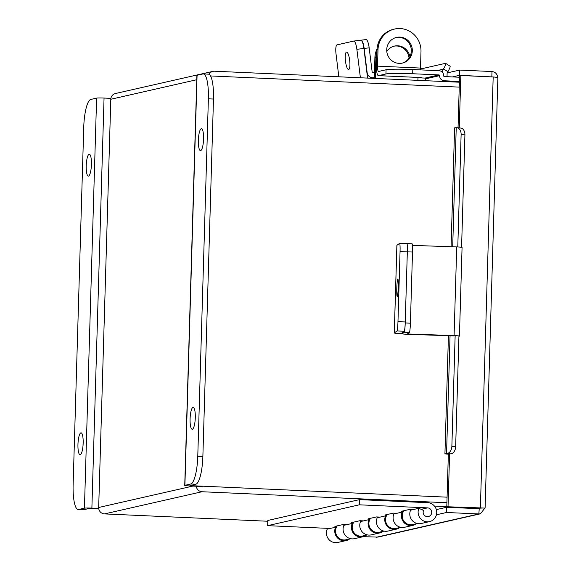 <?xml version="1.0" encoding="UTF-8"?>
<svg xmlns="http://www.w3.org/2000/svg" width="571" height="571" viewBox="0 0 571 571"><rect width="100%" height="100%" fill="white"/><g stroke="black" fill="none" stroke-linecap="round" stroke-linejoin="round"><path stroke-width="0.86" d="M267.77 521.244L104.486 513.907A6.16 5.974 -102.8 0 1 98.683 507.498L110.803 99.268A6.16 5.974 -102.8 0 1 115.413 93.53L212.962 71.361A6.16 5.974 77.2 0 1 214.51 71.218L459.391 82.217M447.072 497.163L190.671 485.65L195.832 484.229L190.735 484.001L184.904 485.329A6.16 0.385 -178.3 0 0 184.733 485.414A6.16 0.385 -178.3 0 0 189.429 485.928L202.184 486.499M446.907 502.737L202.027 491.738A6.16 5.974 77.2 0 1 196.267 486.235M212.962 71.361A6.16 5.974 77.2 0 0 209.079 74.337M429.549 521.608L421.212 523.5A9.593 9.3 -102.8 0 1 410.563 510.181L418.9 508.283A9.593 9.3 77.2 0 0 429.549 521.608A9.593 9.3 77.2 0 0 427.708 502.687L359.494 499.625L267.792 520.466L267.642 525.655L330.131 528.461M403.497 511.33L401.57 511.245L409.907 509.353L413.49 509.51M418.9 508.283L423.518 510.438A4.39 4.261 77.2 0 0 428.4 516.541A4.39 4.261 77.2 0 0 427.558 507.876L359.337 504.814L267.642 525.655M346.804 524.67L343.221 524.513L334.884 526.405L336.811 526.491M363.477 520.88L359.887 520.723L351.558 522.615L353.485 522.701M380.15 517.09L376.56 516.933L368.224 518.825L370.151 518.911M396.816 513.3L393.233 513.143L384.897 515.035L386.824 515.121M416.345 523.778A9.593 9.3 -102.8 0 1 412.876 525.399L404.539 527.29A9.593 9.3 -102.8 0 1 393.89 513.971L402.227 512.073L402.948 512.408M412.876 525.399A9.593 9.3 -102.8 0 1 402.227 512.073M399.671 527.568A9.593 9.3 -102.8 0 1 396.203 529.189L387.873 531.08A9.593 9.3 -102.8 0 1 377.217 517.761L385.553 515.863L386.274 516.198M396.203 529.189A9.593 9.3 -102.8 0 1 385.553 515.863M382.998 531.358A9.593 9.3 -102.8 0 1 379.537 532.979L371.2 534.87A9.593 9.3 -102.8 0 1 360.544 521.551L368.88 519.653L369.601 519.988M379.537 532.979A9.593 9.3 -102.8 0 1 368.88 519.653M366.325 535.148A9.593 9.3 -102.8 0 1 362.863 536.769L354.527 538.66A9.593 9.3 -102.8 0 1 343.87 525.334L352.207 523.443L352.928 523.778M362.863 536.769A9.593 9.3 -102.8 0 1 352.207 523.443M359.494 499.625L359.337 504.814M349.652 538.938A9.593 9.3 -102.8 0 1 346.19 540.559L337.854 542.45A9.593 9.3 -102.8 0 1 327.197 529.124L335.534 527.233L336.255 527.568M346.19 540.559A9.593 9.3 -102.8 0 1 335.534 527.233M417.394 523.543L412.697 524.606A8.779 8.515 -102.8 0 1 403.911 510.717M411.834 509.439A8.779 8.515 77.2 0 0 411.541 509.953M400.721 527.333L396.024 528.396A8.779 8.515 -102.8 0 1 387.238 514.507M395.161 513.229A8.779 8.515 77.2 0 0 394.875 513.743M384.047 531.123L379.358 532.186A8.779 8.515 -102.8 0 1 370.565 518.297M378.487 517.019A8.779 8.515 77.2 0 0 378.202 517.533M367.374 534.913L362.685 535.976A8.779 8.515 -102.8 0 1 353.892 522.087M361.814 520.809A8.779 8.515 77.2 0 0 361.529 521.323M337.218 525.877A8.779 8.515 77.2 0 0 346.012 539.766L350.701 538.703M345.148 524.599A8.779 8.515 77.2 0 0 344.855 525.113M446.793 506.62L434.452 506.07M466.279 507.612L466.264 508.14M448.435 335.712L444.93 453.731A5.881 0.371 -178.3 0 1 446.558 453.524L446.808 453.517A7.023 4.839 -84.9 0 0 451.868 446.329L455.658 446.672A7.023 4.839 95.1 0 1 450.598 453.852L448.349 454.173L446.786 506.741L480.389 507.905L446.786 506.741M449.591 453.888L448.035 506.456M447.014 76.685L447.129 72.917L459.634 70.076L491.988 71.532C495.578 72.067 497.477 74.209 497.691 77.97C498.226 77.613 496.72 77.271 493.18 76.949L460.826 75.5L459.27 127.911M460.826 75.5L459.576 75.779L458.035 127.797M452.389 76.921L459.477 75.315L491.374 76.871M459.634 70.076L459.477 75.315M492.231 76.907L491.831 76.764L491.988 71.532M483.095 508.012L485.093 508.069L497.869 77.82M479.226 508.697L478.855 513.95L480.389 513.814L484.922 508.09L480.389 507.905L493.18 76.949M480.389 513.814L377.902 537.111L363.263 536.661M376.339 537.254L478.855 513.95L446.501 512.494L446.658 507.262L479.012 508.711L479.826 507.862M446.501 512.494L436.444 514.785M446.658 507.262L436.344 509.603M442.496 72.41A5.881 5.703 77.2 0 1 443.353 69.184L443.531 68.884A7.023 1.213 -57 0 0 445.694 63.374L450.027 66.186A7.023 1.213 123 0 1 447.871 71.696L447.685 71.996A0.635 0.614 77.2 0 0 447.771 72.774M443.696 75.872A5.881 5.703 77.2 0 0 444.295 76.557M445.694 63.374A7.023 1.213 -57 0 0 445.459 63.345L420.492 69.02M444.93 453.731A5.881 0.371 -178.3 0 0 448.371 454.166M451.076 246.729L454.602 127.904A5.881 0.371 1.7 0 1 456.229 127.697L456.472 127.69A7.023 4.839 -84.9 0 1 456.893 127.697L460.683 128.04A7.023 4.839 95.1 0 1 464.915 134.863L461.118 134.52A7.023 4.839 -84.9 0 0 456.893 127.697M451.868 446.329L455.151 335.627M457.785 246.965L461.118 134.52M455.658 446.672L458.941 335.948M461.575 247.286L464.915 134.863M398.251 287.192A8.779 0.707 -88 0 0 397.83 278.941A8.779 0.707 -88 0 0 396.802 288.248A8.779 0.707 -88 0 0 397.223 296.499A8.779 0.707 -88 0 0 398.251 287.192M397.973 321.68L400.05 251.597A8.779 0.707 -88 0 0 399.629 243.346A8.779 0.707 -88 0 0 399.586 243.36L396.909 245.316A7.937 0.5 1.7 0 0 396.881 245.359L394.283 332.964A7.937 0.5 -178.3 0 1 394.304 332.922L396.988 330.973A8.779 0.707 -88 0 0 397.973 321.68L405.253 321.937A8.779 0.707 92 0 1 404.268 331.223L401.584 333.178L402.22 333.243M394.283 332.964A7.937 0.5 -178.3 0 0 400.328 333.628L402.205 333.714M406.866 243.617A8.779 0.707 92 0 1 406.909 243.603A8.779 0.707 92 0 1 407.33 251.847A8.779 0.707 -88 0 0 406.909 243.603A8.779 0.707 -88 0 0 406.866 243.617M405.253 321.937L407.33 251.847L400.05 251.597M346.504 52.089A8.779 2.127 -96.7 0 0 345.484 61.168A8.779 2.127 -96.7 0 0 348.603 69.526A8.779 2.127 -96.7 0 0 348.66 69.519A8.779 2.127 -96.7 0 0 349.68 60.447A8.779 2.127 -96.7 0 0 346.561 52.082A8.779 2.127 -96.7 0 0 346.504 52.089M360.394 77.77L356.875 49.306A8.779 2.127 -96.7 0 0 353.77 41.055A8.779 2.127 -96.7 0 0 353.713 41.069L337.04 44.859A8.779 2.127 -96.7 0 0 336.034 54.045L338.846 76.807M367.574 78.091L363.913 48.478L356.875 49.306M353.82 41.055L360.751 40.241A8.779 2.127 83.3 0 1 360.808 40.234A8.779 2.127 83.3 0 1 363.913 48.478M458.934 336.24A5.831 0.364 -178.3 0 0 459.434 336.105A5.831 0.364 -178.3 0 0 454.088 335.584L407.98 333.978L407.401 333.921L409.414 332.458L404.232 332.279L402.22 333.742A5.831 0.364 -178.3 0 0 402.205 333.771A5.831 0.364 -178.3 0 0 407.551 334.292L453.66 335.898M454.088 335.584L456.721 246.922L412.44 245.387M404.232 332.279A8.779 0.707 -88 0 0 405.217 322.986L407.33 251.847L412.512 252.032A8.779 0.707 92 0 0 412.091 243.781A8.779 0.707 92 0 0 412.041 243.796M405.217 322.986L410.399 323.165L412.512 252.032M410.399 323.165A8.779 0.707 92 0 1 409.414 332.458M456.721 246.922A5.831 0.364 1.7 0 1 462.067 247.45L459.434 336.105M374.455 72.389L372.849 72.581A0.635 0.614 77.2 0 1 372.164 72.025L369.173 47.836L364.162 48.421L367.153 72.61A5.831 5.653 77.2 0 0 373.491 77.735L374.298 77.642M364.162 48.421A8.779 2.127 -96.7 0 0 361.058 40.177A8.779 2.127 -96.7 0 0 361 40.184L360.779 40.234M361.115 40.17L366.011 39.599A8.779 2.127 83.3 0 1 366.068 39.585A8.779 2.127 83.3 0 1 369.173 47.836M421.812 68.72A5.831 5.653 77.2 0 0 420.506 67.863M190.086 418.886A10.963 2.577 -87.4 0 0 192.199 429.249A10.963 2.577 -87.4 0 0 195.289 417.708A10.963 2.577 -87.4 0 0 193.176 407.351A10.963 2.577 -87.4 0 0 190.086 418.886M195.303 416.844A10.963 2.577 -87.4 0 0 195.182 419.114A10.963 2.577 -87.4 0 0 195.168 419.985M198.358 140.252A10.963 2.577 -87.4 0 0 200.464 150.608A10.963 2.577 -87.4 0 0 203.561 139.074A10.963 2.577 -87.4 0 0 201.449 128.711A10.963 2.577 -87.4 0 0 198.358 140.252M203.576 138.203A10.963 2.577 -87.4 0 0 203.454 140.48A10.963 2.577 -87.4 0 0 203.433 141.351M459.241 87.113L210.513 75.943M184.733 485.414L196.902 75.365A6.16 0.385 1.7 0 1 197.074 75.279L202.905 73.959A26.345 6.195 -87.4 0 1 203.312 73.923L208.408 74.151A26.345 6.195 92.6 0 1 213.475 99.047L208.379 98.819A26.345 6.195 -87.4 0 0 203.312 73.923M190.735 484.001A26.345 6.195 -87.4 0 0 197.773 456.3L208.379 98.819M197.773 456.3L202.869 456.529L213.475 99.047M202.869 456.529A26.345 6.195 92.6 0 1 195.832 484.229M91.424 164.562A10.963 2.577 -87.4 0 0 89.319 154.199A10.963 2.577 -87.4 0 0 86.228 165.74A10.963 2.577 -87.4 0 0 88.334 176.096A10.963 2.577 -87.4 0 0 91.424 164.562M91.446 163.691A10.963 2.577 -87.4 0 0 91.324 165.968A10.963 2.577 -87.4 0 0 91.303 166.832M83.159 443.196A10.963 2.577 -87.4 0 0 81.046 432.832A10.963 2.577 -87.4 0 0 77.956 444.374A10.963 2.577 -87.4 0 0 80.061 454.73A10.963 2.577 -87.4 0 0 83.159 443.196M83.173 442.325A10.963 2.577 -87.4 0 0 83.052 444.602A10.963 2.577 -87.4 0 0 83.031 445.473M98.726 508.411L91.881 508.104A6.16 0.385 -178.3 0 0 84.437 508.161L78.605 509.489A26.345 6.195 -87.4 0 1 78.206 509.525A26.345 6.195 -87.4 0 1 73.131 484.629L83.744 127.147A26.345 6.195 -87.4 0 1 90.775 99.447L96.606 98.119A6.16 0.385 1.7 0 1 104.05 98.055L110.895 98.362M98.769 508.747L89.533 508.397L83.701 509.717A26.345 6.195 92.6 0 1 83.302 509.753L78.206 509.525M399.122 63.381A13.176 12.776 77.2 0 0 402.434 63.088A13.176 12.776 77.2 0 0 412.248 49.106A13.176 12.776 77.2 0 0 399.907 37.101A13.176 12.776 77.2 0 0 396.595 37.393A13.176 12.776 77.2 0 0 386.781 51.383A13.176 12.776 77.2 0 0 399.122 63.381M401.934 63.188A13.176 12.776 77.2 0 0 411.22 49.07A13.176 12.776 77.2 0 0 398.901 37.329A13.176 12.776 77.2 0 0 396.096 37.522M420.22 77.535L421.548 77.57A9.835 2.313 92.6 0 1 421.398 77.585L378.416 75.657A9.835 2.313 -87.4 0 0 378.566 75.643L421.548 77.57M385.939 73.966L386.06 69.762A22.133 1.385 1.7 0 1 412.804 69.534L412.676 73.738A22.133 1.385 -178.3 0 0 385.939 73.966L378.566 75.643M386.06 69.762L378.694 71.439A5.617 1.32 -87.4 0 1 378.609 71.446A5.617 1.32 -87.4 0 1 377.524 66.129L378.016 49.663L377.017 49.891A22.133 21.462 -102.8 0 1 393.597 29.278L394.597 29.05A22.133 21.462 77.2 0 0 378.016 49.663M412.804 69.534L439.07 70.711A4.918 4.768 -102.8 0 1 443.696 75.829A0.699 0.678 77.2 0 0 444.359 76.564L459.534 77.242M412.676 73.738L438.942 74.915A0.699 0.678 -102.8 0 1 439.606 75.65A4.918 4.768 77.2 0 0 444.231 80.768L459.412 81.453M420.213 77.877L424.988 78.091A0.699 0.678 77.2 0 1 425.652 78.819A4.918 4.768 -102.8 0 0 425.959 80.718M420.52 69.876A5.617 1.32 92.6 0 1 420.499 68.063L377.524 66.129M377.017 49.891L376.525 66.357A9.835 2.313 -87.4 0 0 378.416 75.657M394.597 29.05A22.133 21.462 77.2 0 1 400.157 28.55A22.133 21.462 77.2 0 1 420.991 51.59L420.499 68.063M393.961 46.194A13.104 12.712 -102.8 0 1 396.752 46.008A13.104 12.712 -102.8 0 1 409.043 58.085M386.788 51.433A13.104 12.712 -102.8 0 1 394.461 46.073A13.104 12.712 -102.8 0 1 397.751 45.78A13.104 12.712 -102.8 0 1 409.885 56.657M376.974 51.347A21.777 21.127 77.2 0 0 375.889 57.571L375.268 78.441M375.889 57.571L374.89 57.799L374.276 78.398M374.89 57.799A21.777 21.127 -102.8 0 1 377.067 48.849M417.993 77.435L417.901 80.354M104.486 513.907L202.027 491.738M196.767 79.726L110.803 99.268M98.683 507.498L192.877 486.085M427.558 507.876L421.148 509.332M478.512 508.161L476.571 508.604M443.353 69.184L437.022 70.618M447.871 71.696L443.531 68.884M446.558 453.524L450.055 335.769M452.696 246.786L456.229 127.697M450.598 453.852L446.808 453.517M402.063 333.236L402.077 332.822M394.304 332.922L396.909 245.316M404.268 331.223L396.988 330.973M407.98 333.978L407.994 333.493M402.22 333.742L402.255 332.686M373.491 77.735L371.2 78.256M184.904 485.329L197.074 75.279M104.05 98.055L91.881 508.104M96.606 98.119L84.437 508.161M78.605 509.489L83.701 509.717M438.942 74.915L424.988 78.091M444.231 80.768L441.412 81.41M439.606 75.65L425.652 78.819M482.923 508.004L479.162 508.19M399.629 243.346L412.091 243.781M353.77 41.055L360.808 40.234M402.234 332.7L402.205 333.771M361.058 40.177L366.068 39.585"/></g></svg>
